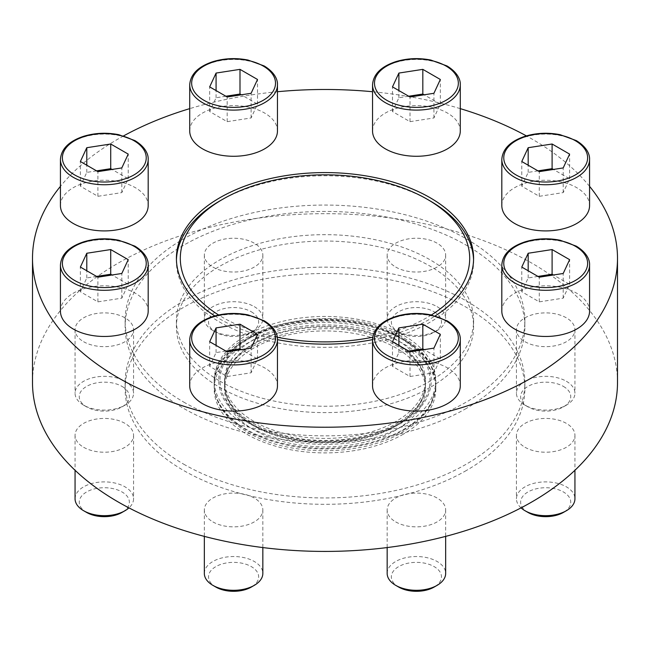 <?xml version="1.0" encoding="UTF-8"?>
<svg xmlns="http://www.w3.org/2000/svg" width="650" height="650" viewBox="0 0 650 650"><rect width="100%" height="100%" fill="white"/><g stroke="black" fill="none" stroke-linecap="round" stroke-linejoin="round"><path stroke-width="0.49" stroke-dasharray="3.25 2.44" d="M60.434 205.579A43.875 25.334 180 0 1 87.514 182.179A43.875 25.334 180 0 1 135.33 187.671A43.875 25.334 180 0 1 148.184 205.579M372.539 130.942A43.875 25.334 180 0 1 399.62 107.543A43.875 25.334 180 0 1 447.436 113.035A43.875 25.334 180 0 1 460.289 130.942M501.816 311.139A43.875 25.334 180 0 1 528.905 287.731A43.875 25.334 180 0 1 576.712 293.223A43.875 25.334 180 0 1 589.566 311.139M372.539 385.775A43.875 25.334 180 0 1 399.62 362.375A43.875 25.334 180 0 1 447.436 367.859A43.875 25.334 180 0 1 460.289 385.775M214.833 315.924A148.59 85.784 0 0 0 219.928 319.02A148.59 85.784 0 0 0 277.461 339.641M372.539 339.641A148.59 85.784 0 0 0 430.073 319.02A148.59 85.784 0 0 0 435.167 315.924M589.566 186.339A292.5 168.87 0 0 0 526.394 135.891M460.289 108.639A292.5 168.87 0 0 0 372.539 91.731M277.461 91.731A292.5 168.87 0 0 0 189.711 108.639M123.606 135.891A292.5 168.87 0 0 0 60.434 186.339M189.711 385.775A43.875 25.334 180 0 1 216.799 362.375A43.875 25.334 180 0 1 264.607 367.859A43.875 25.334 180 0 1 277.461 385.775M501.816 205.579A43.875 25.334 180 0 1 528.905 182.179A43.875 25.334 180 0 1 576.712 187.671A43.875 25.334 180 0 1 589.566 205.579M189.711 130.942A43.875 25.334 180 0 1 216.799 107.543A43.875 25.334 180 0 1 264.607 113.035A43.875 25.334 180 0 1 277.461 130.942M60.434 311.139A43.875 25.334 180 0 1 87.514 287.731A43.875 25.334 180 0 1 135.33 293.223A43.875 25.334 180 0 1 148.184 311.139M403.358 430.267A110.817 63.984 0 0 0 435.614 388.952A110.817 63.984 0 0 0 435.817 385.027A110.817 63.984 0 0 0 325 321.043A110.817 63.984 0 0 0 214.183 385.027A110.817 63.984 0 0 0 214.386 388.952A110.817 63.984 0 0 0 246.643 430.267A110.817 63.984 0 0 0 403.358 430.267M403.358 434.159A110.817 63.984 180 0 1 282.596 448.029A110.817 63.984 180 0 1 214.183 388.919A110.817 63.984 180 0 1 325 324.935A110.817 63.984 180 0 1 435.817 388.919A110.817 63.984 180 0 1 403.358 434.159M473.566 259.951A148.59 85.784 180 0 1 473.59 261.544A148.59 85.784 180 0 1 430.073 322.205A148.59 85.784 180 0 1 268.133 340.803A148.59 85.784 180 0 1 176.41 261.544A148.59 85.784 180 0 1 176.434 259.951M219.928 200.882A148.59 85.784 180 0 1 430.073 200.882M617.5 382.549A292.5 168.87 0 0 0 325 213.679A292.5 168.87 0 0 0 32.5 382.549M183.666 464.149A199.875 115.399 0 0 0 466.334 464.149A199.875 115.399 0 0 0 524.875 382.549A199.875 115.399 0 0 0 325 267.15A199.875 115.399 0 0 0 125.125 382.549A199.875 115.399 0 0 0 183.666 464.149M395.728 267.077A29.25 16.884 0 0 0 427.611 270.733A29.25 16.884 0 0 0 445.664 255.133A29.25 16.884 0 0 0 437.093 243.189A29.25 16.884 0 0 0 405.218 239.533A29.25 16.884 0 0 0 387.164 255.133A29.25 16.884 0 0 0 395.728 267.077M525.005 341.713A29.25 16.884 0 0 0 556.887 345.377A29.25 16.884 0 0 0 574.941 329.769A29.25 16.884 0 0 0 566.378 317.834A29.25 16.884 0 0 0 534.495 314.169A29.25 16.884 0 0 0 516.441 329.769A29.25 16.884 0 0 0 525.005 341.713M525.005 447.265A29.25 16.884 0 0 0 556.887 450.929A29.25 16.884 0 0 0 574.941 435.329A29.25 16.884 0 0 0 566.378 423.386A29.25 16.884 0 0 0 534.495 419.721A29.25 16.884 0 0 0 516.441 435.329A29.25 16.884 0 0 0 525.005 447.265M212.908 267.077A29.25 16.884 0 0 0 244.782 270.733A29.25 16.884 0 0 0 262.836 255.133A29.25 16.884 0 0 0 254.272 243.189A29.25 16.884 0 0 0 222.389 239.533A29.25 16.884 0 0 0 204.336 255.133A29.25 16.884 0 0 0 212.908 267.077M395.728 521.909A29.25 16.884 0 0 0 427.611 525.566A29.25 16.884 0 0 0 445.664 509.966A29.25 16.884 0 0 0 437.093 498.022A29.25 16.884 0 0 0 405.218 494.366A29.25 16.884 0 0 0 387.164 509.966A29.25 16.884 0 0 0 395.728 521.909M83.623 341.713A29.25 16.884 0 0 0 115.505 345.377A29.25 16.884 0 0 0 133.559 329.769A29.25 16.884 0 0 0 124.995 317.834A29.25 16.884 0 0 0 93.112 314.169A29.25 16.884 0 0 0 75.059 329.769A29.25 16.884 0 0 0 83.623 341.713M83.623 447.265A29.25 16.884 0 0 0 115.505 450.929A29.25 16.884 0 0 0 133.559 435.329A29.25 16.884 0 0 0 124.995 423.386A29.25 16.884 0 0 0 93.112 419.721A29.25 16.884 0 0 0 75.059 435.329A29.25 16.884 0 0 0 83.623 447.265M212.908 521.909A29.25 16.884 0 0 0 244.782 525.566A29.25 16.884 0 0 0 262.836 509.966A29.25 16.884 0 0 0 254.272 498.022A29.25 16.884 0 0 0 222.389 494.366A29.25 16.884 0 0 0 204.336 509.966A29.25 16.884 0 0 0 212.908 521.909M466.334 470.519A199.875 115.399 180 0 1 248.511 495.527A199.875 115.399 180 0 1 125.125 388.919A199.875 115.399 180 0 1 325 273.52A199.875 115.399 180 0 1 524.875 388.919A199.875 115.399 180 0 1 466.334 470.519M431.364 314.99A144.69 83.533 180 0 1 427.31 317.428A144.69 83.533 180 0 1 372.718 337.22M277.282 337.22A144.69 83.533 180 0 1 218.636 314.99M253.988 426.026A100.425 57.98 0 0 0 396.012 426.026A100.425 57.98 0 0 0 425.425 385.027A100.425 57.98 0 0 0 425.238 381.469A100.425 57.98 0 0 0 325 327.048A100.425 57.98 0 0 0 224.762 381.469A100.425 57.98 0 0 0 224.575 385.027A100.425 57.98 0 0 0 253.988 426.026M396.012 429.918A100.425 57.98 180 0 1 286.569 442.488A100.425 57.98 180 0 1 224.575 388.919A100.425 57.98 180 0 1 325 330.939A100.425 57.98 180 0 1 425.425 388.919A100.425 57.98 180 0 1 396.012 429.918M398.694 587.072A25.066 14.471 180 0 1 398.694 566.605A25.066 14.471 180 0 1 434.135 566.605A25.066 14.471 180 0 1 434.135 587.072M387.164 573.414A29.25 16.884 180 0 1 405.218 557.814A29.25 16.884 180 0 1 437.093 561.478A29.25 16.884 180 0 1 445.664 573.414M215.865 587.072A25.066 14.471 180 0 1 215.865 566.605A25.066 14.471 180 0 1 251.306 566.605A25.066 14.471 180 0 1 251.306 587.072M204.336 573.414A29.25 16.884 180 0 1 222.389 557.814A29.25 16.884 180 0 1 254.272 561.478A29.25 16.884 180 0 1 262.836 573.414M527.971 512.428A25.066 14.471 180 0 1 527.971 491.969A25.066 14.471 180 0 1 563.412 491.969A25.066 14.471 180 0 1 563.412 512.428M521.048 507.878A29.25 16.884 180 0 1 516.441 498.777A29.25 16.884 180 0 1 534.495 483.177A29.25 16.884 180 0 1 566.378 486.842A29.25 16.884 180 0 1 574.941 498.777M563.412 386.409A25.066 14.471 180 0 1 563.412 406.876A25.066 14.471 180 0 1 527.971 406.876A25.066 14.471 180 0 1 527.971 386.409A25.066 14.471 180 0 1 563.412 386.409M566.378 381.282A29.25 16.884 180 0 1 574.941 393.226A29.25 16.884 180 0 1 566.378 405.169A29.25 16.884 180 0 1 525.005 405.169A29.25 16.884 180 0 1 516.441 393.226A29.25 16.884 180 0 1 534.495 377.626A29.25 16.884 180 0 1 566.378 381.282M434.135 311.773A25.066 14.471 180 0 1 434.135 332.239A25.066 14.471 180 0 1 398.694 332.239A25.066 14.471 180 0 1 398.694 311.773A25.066 14.471 180 0 1 434.135 311.773M437.093 306.646A29.25 16.884 180 0 1 445.664 318.589A29.25 16.884 180 0 1 437.101 330.525A29.25 16.884 180 0 1 395.728 330.525A29.25 16.884 180 0 1 387.164 318.589A29.25 16.884 180 0 1 405.218 302.989A29.25 16.884 180 0 1 437.093 306.646M251.306 311.773A25.066 14.471 180 0 1 251.306 332.239A25.066 14.471 180 0 1 215.865 332.239A25.066 14.471 180 0 1 215.865 311.773A25.066 14.471 180 0 1 251.306 311.773M254.272 306.646A29.25 16.884 180 0 1 262.836 318.589A29.25 16.884 180 0 1 254.272 330.525A29.25 16.884 180 0 1 212.899 330.525A29.25 16.884 180 0 1 204.336 318.589A29.25 16.884 180 0 1 222.389 302.989A29.25 16.884 180 0 1 254.272 306.646M122.029 386.409A25.066 14.471 180 0 1 122.029 406.876A25.066 14.471 180 0 1 86.588 406.876A25.066 14.471 180 0 1 86.588 386.409A25.066 14.471 180 0 1 122.029 386.409M124.995 381.282A29.25 16.884 180 0 1 133.559 393.226A29.25 16.884 180 0 1 124.995 405.169A29.25 16.884 180 0 1 83.623 405.169A29.25 16.884 180 0 1 75.059 393.226A29.25 16.884 180 0 1 93.112 377.626A29.25 16.884 180 0 1 124.995 381.282M86.588 512.428A25.066 14.471 180 0 1 86.588 491.969A25.066 14.471 180 0 1 122.029 491.969A25.066 14.471 180 0 1 122.029 512.428M75.059 498.777A29.25 16.884 180 0 1 93.112 483.177A29.25 16.884 180 0 1 124.995 486.842A29.25 16.884 180 0 1 133.559 498.777A29.25 16.884 180 0 1 128.952 507.878M225.859 351.065L216.076 352.576L209.666 366.389L227.175 376.504L251.103 372.799L257.514 358.987L241.312 349.635M257.514 358.987L257.514 334.311M216.076 352.576L216.076 345.41M209.666 366.389L209.666 341.713M227.175 376.504L227.175 351.821M251.103 372.799L251.103 348.124M96.582 276.421L86.791 277.94L80.381 291.752L97.898 301.86L121.818 298.163L128.229 284.351L112.036 274.999M128.229 284.351L128.229 259.667M86.791 277.94L86.791 270.774M80.381 291.752L80.381 267.069M97.898 301.86L97.898 277.184M121.818 298.163L121.818 273.479M96.582 170.869L86.791 172.388L80.381 186.201L97.898 196.308L121.818 192.611L128.229 178.799L112.036 169.447M128.229 178.799L128.229 154.115M86.791 172.388L86.791 165.222M80.381 186.201L80.381 161.517M97.898 196.308L97.898 171.632M121.818 192.611L121.818 167.928M225.859 96.233L216.076 97.744L209.666 111.556L227.175 121.672L251.103 117.967L257.514 104.154L241.312 94.803M257.514 104.154L257.514 79.479M216.076 97.744L216.076 90.578M209.666 111.556L209.666 86.881M227.175 121.672L227.175 96.988M251.103 117.967L251.103 93.291M408.688 96.233L398.897 97.744L392.486 111.556L410.004 121.672L433.924 117.967L440.334 104.154L424.141 94.803M440.334 104.154L440.334 79.479M398.897 97.744L398.897 90.578M392.486 111.556L392.486 86.881M410.004 121.672L410.004 96.988M433.924 117.967L433.924 93.291M537.964 170.869L528.182 172.388L521.771 186.201L539.281 196.308L563.209 192.611L569.619 178.799L553.418 169.447M569.619 178.799L569.619 154.115M528.182 172.388L528.182 165.222M521.771 186.201L521.771 161.517M539.281 196.308L539.281 171.632M563.209 192.611L563.209 167.928M537.964 276.421L528.182 277.94L521.771 291.752L539.281 301.86L563.209 298.163L569.619 284.351L553.418 274.999M569.619 284.351L569.619 259.667M528.182 277.94L528.182 270.774M521.771 291.752L521.771 267.069M539.281 301.86L539.281 277.184M563.209 298.163L563.209 273.479M408.688 351.065L398.897 352.576L392.486 366.389L410.004 376.504L433.924 372.799L440.334 358.987L424.141 349.635M440.334 358.987L440.334 334.311M398.897 352.576L398.897 345.41M392.486 366.389L392.486 341.713M410.004 376.504L410.004 351.821M433.924 372.799L433.924 348.124M396.012 421.427A100.425 57.98 180 0 1 286.569 433.997A100.425 57.98 180 0 1 224.575 380.429A100.425 57.98 180 0 1 325 322.449A100.425 57.98 180 0 1 425.425 380.429A100.425 57.98 180 0 1 396.012 421.427M399.238 423.288A104.983 60.612 180 0 1 223.592 396.118A104.983 60.612 180 0 1 352.17 321.888A104.983 60.612 180 0 1 399.238 423.288M396.012 425.287A100.425 57.98 180 0 1 289.429 438.514A100.425 57.98 180 0 1 224.762 387.847A100.425 57.98 180 0 1 224.575 384.288A100.425 57.98 180 0 1 286.569 330.728A100.425 57.98 180 0 1 396.012 343.289A100.425 57.98 180 0 1 425.425 384.288A100.425 57.98 180 0 1 425.238 387.847A100.425 57.98 180 0 1 396.012 425.287M403.358 425.677A110.817 63.984 180 0 1 282.596 439.538A110.817 63.984 180 0 1 214.183 380.429A110.817 63.984 180 0 1 325 316.452A110.817 63.984 180 0 1 435.817 380.429A110.817 63.984 180 0 1 403.358 425.677M403.358 339.048A110.817 63.984 180 0 1 435.614 380.372A110.817 63.984 180 0 1 435.817 384.288A110.817 63.984 180 0 1 403.358 429.528A110.817 63.984 180 0 1 282.596 443.398A110.817 63.984 180 0 1 214.183 384.288A110.817 63.984 180 0 1 214.386 380.372A110.817 63.984 180 0 1 285.748 324.456A110.817 63.984 180 0 1 403.358 339.048M249.86 337.049A106.259 61.344 0 0 0 249.86 423.808A106.259 61.344 0 0 0 400.14 423.808A106.259 61.344 0 0 0 400.14 337.049A106.259 61.344 0 0 0 249.86 337.049M219.928 381.119A148.59 85.784 0 0 0 430.073 381.119A148.59 85.784 0 0 0 473.59 320.458A148.59 85.784 0 0 0 325 234.666A148.59 85.784 0 0 0 176.41 320.458A148.59 85.784 0 0 0 219.928 381.119M183.666 402.049A199.875 115.399 0 0 0 466.334 402.049A199.875 115.399 0 0 0 524.875 320.458A199.875 115.399 0 0 0 325 205.059A199.875 115.399 0 0 0 125.125 320.458A199.875 115.399 0 0 0 183.666 402.049M466.334 408.419A199.875 115.399 180 0 1 248.511 433.436A199.875 115.399 180 0 1 125.125 326.82A199.875 115.399 180 0 1 325 211.429A199.875 115.399 180 0 1 524.875 326.82A199.875 115.399 180 0 1 466.334 408.419M430.073 387.481A148.59 85.784 180 0 1 268.133 406.079A148.59 85.784 180 0 1 176.41 326.82A148.59 85.784 180 0 1 325 241.036A148.59 85.784 180 0 1 473.59 326.82A148.59 85.784 180 0 1 430.073 387.481M372.539 339.601A43.875 25.334 180 0 1 399.62 316.201A43.875 25.334 180 0 1 447.436 321.693A43.875 25.334 180 0 1 460.289 339.601M189.711 339.601A43.875 25.334 180 0 1 216.799 316.201A43.875 25.334 180 0 1 264.607 321.693A43.875 25.334 180 0 1 277.461 339.601M501.816 264.964A43.875 25.334 180 0 1 528.905 241.564A43.875 25.334 180 0 1 576.712 247.049A43.875 25.334 180 0 1 589.566 264.964M501.816 159.412A43.875 25.334 180 0 1 528.905 136.004A43.875 25.334 180 0 1 576.712 141.497A43.875 25.334 180 0 1 589.566 159.412M372.539 84.768A43.875 25.334 180 0 1 399.62 61.368A43.875 25.334 180 0 1 447.436 66.861A43.875 25.334 180 0 1 460.289 84.768M189.711 84.768A43.875 25.334 180 0 1 216.799 61.368A43.875 25.334 180 0 1 264.607 66.861A43.875 25.334 180 0 1 277.461 84.768M60.434 159.412A43.875 25.334 180 0 1 87.514 136.004A43.875 25.334 180 0 1 135.33 141.497A43.875 25.334 180 0 1 148.184 159.412M60.434 264.964A43.875 25.334 180 0 1 87.514 241.564A43.875 25.334 180 0 1 135.33 247.049A43.875 25.334 180 0 1 148.184 264.964M214.183 385.027L214.183 388.919M435.817 385.027L435.817 388.919M176.41 258.359L176.41 261.544M473.59 258.359L473.59 261.544M125.125 382.549L125.125 388.919M524.875 382.549L524.875 388.919M214.386 388.952C216.791 406.323 227.898 420.769 247.707 432.299C287.105 456.714 363.35 457.714 405.787 430.186C417.235 422.955 425.555 414.44 430.763 404.649L435.614 388.952M425.238 381.469C424.653 375.863 422.476 370.321 418.689 364.853C410.207 352.885 395.793 343.452 375.44 336.562C314.08 313.885 224.477 343.549 224.762 381.469M224.575 385.027L224.575 388.919M425.425 385.027L425.425 388.919M387.164 509.966L387.164 547.568M445.664 509.966L445.664 536.38M204.336 509.966L204.336 536.38M262.836 509.966L262.836 547.568M516.441 435.329L516.441 498.777M574.941 435.329L574.941 470.267M563.412 406.876L566.378 405.169M527.971 406.876L525.005 405.169M516.441 329.769L516.441 393.226M574.941 329.769L574.941 393.226M434.135 332.239L437.101 330.525M398.694 332.239L395.728 330.525M387.164 255.133L387.164 318.589M445.664 255.133L445.664 318.589M251.306 332.239L254.272 330.525M215.865 332.239L212.899 330.525M204.336 255.133L204.336 318.589M262.836 255.133L262.836 318.589M122.029 406.876L124.995 405.169M86.588 406.876L83.623 405.169M75.059 329.769L75.059 393.226M133.559 329.769L133.559 393.226M75.059 435.329L75.059 470.267M133.559 435.329L133.559 498.777M224.575 380.429L224.575 384.288M425.425 380.429L425.425 384.288M425.238 387.847C423.8 401.001 414.416 412.807 397.077 423.264C370.24 439.173 325.999 444.844 289.559 436.776C250.023 426.774 228.426 410.459 224.762 387.847M214.183 380.429L214.183 384.288M435.817 380.429L435.817 384.288M435.614 380.372L430.601 364.358C424.808 353.681 415.366 344.573 402.293 337.025C340.933 298.391 216.897 324.114 214.386 380.372M125.125 320.458L125.125 326.82M524.875 320.458L524.875 326.82M176.41 320.458L176.41 326.82M473.59 320.458L473.59 326.82"/><path stroke-width="0.97" d="M148.184 159.412L148.184 205.579A43.875 25.334 180 0 1 104.309 230.912A43.875 25.334 180 0 1 60.434 205.579L60.434 159.412A43.875 25.334 180 0 0 104.309 184.738A43.875 25.334 180 0 0 148.184 159.412C148.452 155.196 146.234 147.493 134.932 140.603L118.763 134.696C106.673 132.348 94.957 132.884 83.631 136.305C68.957 141.188 61.222 148.891 60.434 159.412M460.289 84.768L460.289 130.942A43.875 25.334 180 0 1 416.414 156.276A43.875 25.334 180 0 1 372.539 130.942L372.539 84.768A43.875 25.334 180 0 0 416.414 110.102A43.875 25.334 180 0 0 460.289 84.768C460.558 80.551 458.339 72.849 447.038 65.967L430.869 60.06C418.779 57.712 407.062 58.248 395.736 61.669C381.062 66.552 373.327 74.254 372.539 84.768M589.566 264.964L589.566 311.139A43.875 25.334 180 0 1 545.691 336.464A43.875 25.334 180 0 1 501.816 311.139L501.816 264.964A43.875 25.334 180 0 0 545.691 290.298A43.875 25.334 180 0 0 589.566 264.964C589.834 260.748 587.616 253.045 576.314 246.163L560.146 240.248C548.056 237.9 536.339 238.436 525.013 241.857C510.339 246.748 502.604 254.443 501.816 264.964M460.289 339.601L460.289 385.775A43.875 25.334 180 0 1 416.414 411.109A43.875 25.334 180 0 1 372.539 385.775L372.539 339.601A43.875 25.334 180 0 0 416.414 364.934A43.875 25.334 180 0 0 460.289 339.601C460.558 335.384 458.339 327.681 447.038 320.799L430.869 314.892C418.779 312.536 407.062 313.072 395.736 316.501C381.062 321.384 373.327 329.087 372.539 339.601M277.461 339.641A148.59 85.784 0 0 0 372.539 339.641M435.167 315.924A148.59 85.784 0 0 0 473.59 258.359A148.59 85.784 0 0 0 325 172.575A148.59 85.784 0 0 0 176.41 258.359A148.59 85.784 0 0 0 214.833 315.924M60.434 186.339A292.5 168.87 0 0 0 32.5 258.359A292.5 168.87 0 0 0 118.17 377.772A292.5 168.87 0 0 0 436.938 414.375A292.5 168.87 0 0 0 617.5 258.359A292.5 168.87 0 0 0 589.566 186.339M526.394 135.891A292.5 168.87 0 0 0 460.289 108.639M372.539 91.731A292.5 168.87 0 0 0 277.461 91.731M189.711 108.639A292.5 168.87 0 0 0 123.606 135.891M277.461 339.601L277.461 385.775A43.875 25.334 180 0 1 233.586 411.109A43.875 25.334 180 0 1 189.711 385.775L189.711 339.601A43.875 25.334 180 0 0 233.586 364.934A43.875 25.334 180 0 0 277.461 339.601C277.737 335.384 275.511 327.681 264.209 320.799L248.04 314.892C235.95 312.536 224.234 313.072 212.908 316.501C198.234 321.384 190.507 329.087 189.711 339.601M589.566 159.412L589.566 205.579A43.875 25.334 180 0 1 545.691 230.912A43.875 25.334 180 0 1 501.816 205.579L501.816 159.412A43.875 25.334 180 0 0 545.691 184.738A43.875 25.334 180 0 0 589.566 159.412C589.834 155.196 587.616 147.493 576.314 140.603L560.146 134.696C548.056 132.348 536.339 132.884 525.013 136.305C510.339 141.188 502.604 148.891 501.816 159.412M277.461 84.768L277.461 130.942A43.875 25.334 180 0 1 233.586 156.276A43.875 25.334 180 0 1 189.711 130.942L189.711 84.768A43.875 25.334 180 0 0 233.586 110.102A43.875 25.334 180 0 0 277.461 84.768C277.737 80.551 275.511 72.849 264.209 65.967L248.04 60.06C235.95 57.712 224.234 58.248 212.908 61.669C198.234 66.552 190.507 74.254 189.711 84.768M148.184 264.964L148.184 311.139A43.875 25.334 180 0 1 104.309 336.464A43.875 25.334 180 0 1 60.434 311.139L60.434 264.964A43.875 25.334 180 0 0 104.309 290.298A43.875 25.334 180 0 0 148.184 264.964C148.452 260.748 146.234 253.045 134.932 246.163L118.763 240.248C106.673 237.9 94.957 238.436 83.631 241.857C68.957 246.748 61.222 254.443 60.434 264.964M176.434 259.951A148.59 85.784 180 0 1 219.928 200.882L222.69 199.29A144.69 83.533 180 0 1 427.31 199.29A144.69 83.533 180 0 1 431.364 314.99M427.31 199.29L430.073 200.882A148.59 85.784 180 0 1 473.566 259.951M32.5 258.359L32.5 382.549A292.5 168.87 0 0 0 118.17 501.962A292.5 168.87 0 0 0 436.938 538.566A292.5 168.87 0 0 0 617.5 382.549L617.5 258.359M372.718 337.22A144.69 83.533 180 0 1 277.282 337.22M218.636 314.99A144.69 83.533 180 0 1 222.69 199.29M445.664 536.38L445.664 573.414A29.25 16.884 180 0 1 437.101 585.358L434.135 587.072A25.066 14.471 180 0 1 398.694 587.072L395.728 585.358A29.25 16.884 180 0 1 387.164 573.414L387.164 547.568M437.101 585.358A29.25 16.884 180 0 1 395.728 585.358M398.897 327.901L392.486 341.713L410.004 351.821L433.924 348.124L440.334 334.311L422.825 324.196L398.897 327.901L398.897 345.41M262.836 547.568L262.836 573.414A29.25 16.884 180 0 1 254.272 585.358L251.306 587.072A25.066 14.471 180 0 1 215.865 587.072L212.899 585.358A29.25 16.884 180 0 1 204.336 573.414L204.336 536.38M254.272 585.358A29.25 16.884 180 0 1 212.899 585.358M216.076 327.901L209.666 341.713L227.175 351.821L251.103 348.124L257.514 334.311L239.996 324.196L216.076 327.901L216.076 345.41M574.941 470.267L574.941 498.777A29.25 16.884 180 0 1 566.378 510.721L563.412 512.428A25.066 14.471 180 0 1 527.971 512.428L525.005 510.721A29.25 16.884 180 0 1 521.048 507.878M566.378 510.721A29.25 16.884 180 0 1 525.005 510.721M528.182 253.256L521.771 267.069L539.281 277.184L563.209 273.479L569.619 259.667L552.102 249.559L528.182 253.256L528.182 270.774M528.182 147.704L521.771 161.517L539.281 171.632L563.209 167.928L569.619 154.115L552.102 144.007L528.182 147.704L528.182 165.222M398.897 73.068L392.486 86.881L410.004 96.988L433.924 93.291L440.334 79.479L422.825 69.363L398.897 73.068L398.897 90.578M216.076 73.068L209.666 86.881L227.175 96.988L251.103 93.291L257.514 79.479L239.996 69.363L216.076 73.068L216.076 90.578M86.791 147.704L80.381 161.517L97.898 171.632L121.818 167.928L128.229 154.115L110.719 144.007L86.791 147.704L86.791 165.222M128.952 507.878A29.25 16.884 180 0 1 124.995 510.721L122.029 512.428A25.066 14.471 180 0 1 86.588 512.428L83.623 510.721A29.25 16.884 180 0 1 75.059 498.777L75.059 470.267M124.995 510.721A29.25 16.884 180 0 1 83.623 510.721M86.791 253.256L80.381 267.069L97.898 277.184L121.818 273.479L128.229 259.667L110.719 249.559L86.791 253.256L86.791 270.774M241.312 349.635L239.996 348.879L239.996 324.196M239.996 348.879L225.859 351.065M112.036 274.999L110.719 274.235L110.719 249.559M110.719 274.235L96.582 276.421M112.036 169.447L110.719 168.683L110.719 144.007M110.719 168.683L96.582 170.869M241.312 94.803L239.996 94.047L239.996 69.363M239.996 94.047L225.859 96.233M424.141 94.803L422.825 94.047L422.825 69.363M422.825 94.047L408.688 96.233M553.418 169.447L552.102 168.683L552.102 144.007M552.102 168.683L537.964 170.869M553.418 274.999L552.102 274.235L552.102 249.559M552.102 274.235L537.964 276.421M424.141 349.635L422.825 348.879L422.825 324.196M422.825 348.879L408.688 351.065M446.062 320.897A41.925 24.204 180 0 1 427.261 361.392A41.925 24.204 180 0 1 375.919 331.744A41.925 24.204 180 0 1 446.062 320.897M263.234 320.897A41.925 24.204 180 0 1 244.441 361.392A41.925 24.204 180 0 1 193.091 331.744A41.925 24.204 180 0 1 263.234 320.897M575.339 246.252A41.925 24.204 180 0 1 556.546 286.756A41.925 24.204 180 0 1 505.196 257.108A41.925 24.204 180 0 1 575.339 246.252M575.339 140.701A41.925 24.204 180 0 1 556.546 181.196A41.925 24.204 180 0 1 505.196 151.556A41.925 24.204 180 0 1 575.339 140.701M446.062 66.064A41.925 24.204 180 0 1 427.261 106.559A41.925 24.204 180 0 1 375.919 76.911A41.925 24.204 180 0 1 446.062 66.064M263.234 66.064A41.925 24.204 180 0 1 244.441 106.559A41.925 24.204 180 0 1 193.091 76.911A41.925 24.204 180 0 1 263.234 66.064M133.957 140.701A41.925 24.204 180 0 1 115.156 181.196A41.925 24.204 180 0 1 63.814 151.556A41.925 24.204 180 0 1 133.957 140.701M133.957 246.252A41.925 24.204 180 0 1 115.156 286.756A41.925 24.204 180 0 1 63.814 257.108A41.925 24.204 180 0 1 133.957 246.252"/></g></svg>
